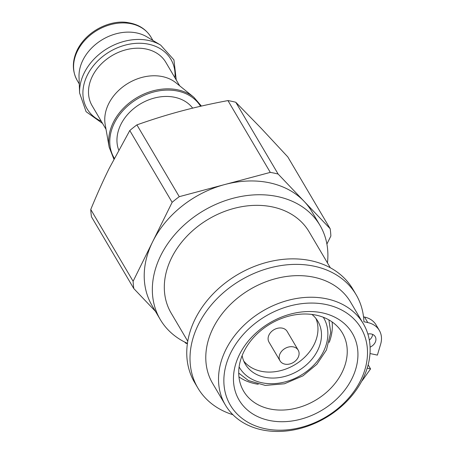 <?xml version="1.0" encoding="UTF-8"?>
<svg xmlns="http://www.w3.org/2000/svg" width="454" height="454" viewBox="0 0 454 454"><rect width="100%" height="100%" fill="white"/><g stroke="black" fill="none" stroke-linecap="round" stroke-linejoin="round"><path stroke-width="0.68" d="M238.946 376.882A57.306 44.361 149.5 0 0 254.893 383.664A57.306 44.361 149.5 0 0 258.252 384.26M329.224 342.395A57.306 44.361 149.5 0 0 332.107 321.926M243.747 361.044A42.137 32.62 149.5 0 0 294.646 364.863A42.137 32.62 149.5 0 0 315.922 318.47M280.05 360.862L268.995 342.123A10.533 8.155 -30.5 0 1 273.927 329.746A10.533 8.155 -30.5 0 1 287.144 331.414L298.199 350.159A10.533 8.155 149.5 0 0 284.981 348.485A10.533 8.155 149.5 0 0 280.05 360.862A10.533 8.155 149.5 0 0 284.862 364.131A10.533 8.155 149.5 0 0 296.133 360.266A10.533 8.155 149.5 0 0 298.199 350.159M311.932 314.435A42.137 32.62 -30.5 0 1 317.885 321.336A42.137 32.62 -30.5 0 1 298.17 370.839A42.137 32.62 -30.5 0 1 245.302 364.153A42.137 32.62 -30.5 0 1 242.141 355.601M269.801 408.941A57.306 44.361 -30.5 0 1 243.622 391.161A57.306 44.361 -30.5 0 1 254.859 336.153A57.306 44.361 -30.5 0 1 316.154 315.144A57.306 44.361 -30.5 0 1 342.339 332.924A57.306 44.361 -30.5 0 1 331.097 387.932A57.306 44.361 -30.5 0 1 269.801 408.941M356.112 294.691L352.86 289.175A91.861 71.113 149.5 0 0 237.612 274.602A91.861 71.113 149.5 0 0 194.624 382.523L197.876 388.034A91.861 71.113 -30.5 0 1 240.864 280.112A91.861 71.113 -30.5 0 1 356.112 294.691A91.861 71.113 -30.5 0 1 363.921 321.75L367.791 322.578A25.282 19.573 -30.5 0 1 379.328 330.416A25.282 19.573 -30.5 0 1 380.639 344.206L377.387 355.107L369.999 353.535M379.328 330.416L376.077 324.905A25.282 19.573 149.5 0 0 364.534 317.062L363.529 316.847M369.329 340.103A8.427 6.526 149.5 0 0 372.655 334.416M367.19 368.183L370.56 368.898L363.438 378.976A25.282 19.573 -30.5 0 1 361.685 381.212M367.865 334.031A8.427 6.526 -30.5 0 1 375.214 336.624A8.427 6.526 -30.5 0 1 370.089 347.123M368.149 364.806L370.56 368.898M232.925 414.729A91.861 71.113 -30.5 0 1 197.876 388.034M187.406 343.65A104.499 80.897 149.5 0 1 185.845 343.258L184.699 342.055M187.44 343.366A92.701 71.766 -30.5 0 1 160.279 319.542L152.147 305.758A92.701 71.766 -30.5 0 1 152.623 241.806A92.701 71.766 -30.5 0 1 224.775 184.534A92.701 71.766 -30.5 0 1 304.146 201.383A92.701 71.766 -30.5 0 1 311.836 211.553L319.968 225.337A92.701 71.766 -30.5 0 1 327.459 262.923M133.113 281.281L172.134 202.331L129.782 130.536L109.255 168.286C103.143 180.635 96.98 194.363 90.76 209.481A104.499 80.897 149.5 0 0 91.475 216.802L133.828 288.602A104.499 80.897 149.5 0 1 133.113 281.281L90.76 209.481M155.387 311.257L133.828 288.602M136.904 124.878L179.262 196.673L224.775 184.534L270.295 172.389L227.942 100.589C211.161 103.728 195.651 107.201 181.407 111.014C167.151 114.805 152.317 119.425 136.904 124.878A104.499 80.897 149.5 0 0 129.782 130.536M179.262 196.673A104.499 80.897 149.5 0 0 172.134 202.331M235.779 102.258L278.132 174.052L330.154 228.708L287.802 156.914L260.772 127.863L235.779 102.258A104.499 80.897 149.5 0 0 227.942 100.589M278.132 174.052A104.499 80.897 149.5 0 0 270.295 172.389M330.154 228.708A104.499 80.897 149.5 0 1 330.864 236.029L326.897 244.059M79.586 92.968L79.024 76.936A42.772 33.108 -30.5 0 1 102.678 39.447A42.772 33.108 -30.5 0 1 146.931 36.876L160.688 45.122A51.081 39.543 -30.5 0 0 84.2 72.969A51.081 39.543 -30.5 0 0 79.586 92.968L86.084 111.678L102.581 123.46M106.02 129.294L92.151 105.776A42.772 33.108 -30.5 0 1 112.166 55.53A42.772 33.108 -30.5 0 1 165.823 62.317L179.699 85.834M109.176 147.198L105.186 124.544A42.772 33.108 -30.5 0 1 128.431 83.099A42.772 33.108 -30.5 0 1 175.942 82.798L193.841 97.252A51.177 39.617 -30.5 0 0 113.301 122.432A51.177 39.617 -30.5 0 0 109.176 147.198L113.886 159.138M118.704 150.047A42.772 33.108 -30.5 0 1 141.461 103.296A42.772 33.108 -30.5 0 1 192.661 108.137M322.278 312.846A65.734 50.888 149.5 0 0 233.657 383.187A65.734 50.888 149.5 0 0 331.136 403.878A65.734 50.888 149.5 0 0 322.278 312.846M360.624 380.424A75.846 58.714 -30.5 0 1 236.653 413.498A75.846 58.714 -30.5 0 1 289.788 305.99A75.846 58.714 -30.5 0 1 360.624 380.424M362.877 378.891A80.063 61.977 -30.5 0 1 293.846 429.893A80.063 61.977 -30.5 0 1 225.377 405.019A80.063 61.977 -30.5 0 1 262.843 310.956A80.063 61.977 -30.5 0 1 363.291 323.662A80.063 61.977 -30.5 0 1 362.877 378.891M225.377 405.019L212.637 383.42A80.063 61.977 -30.5 0 1 250.103 289.363A80.063 61.977 -30.5 0 1 350.55 302.063L363.291 323.662M187.769 341.266L171.164 313.118A80.063 61.977 -30.5 0 1 208.63 219.061A80.063 61.977 -30.5 0 1 309.078 231.761L330.296 267.724M160.279 319.542A92.701 71.766 -30.5 0 1 203.659 210.628A92.701 71.766 -30.5 0 1 319.968 225.337M323.299 317.255A48.879 37.841 -30.5 0 1 300.82 375.333A48.879 37.841 -30.5 0 1 239.116 366.917M364.534 317.062L367.791 322.578M77.464 51.001A42.772 33.108 -30.5 0 1 114.34 23.756A42.772 33.108 -30.5 0 1 150.915 37.046C146.035 29.147 138.51 24.363 128.34 22.7C111.968 19.391 87.367 29.777 77.293 49.9C72.078 60.898 72.061 71.102 77.242 80.506A42.772 33.108 -30.5 0 1 77.464 51.001M101.287 121.263A48.669 37.676 -30.5 0 1 87.321 75.199A48.669 37.676 -30.5 0 1 140.621 43.272A48.669 37.676 -30.5 0 1 174.96 77.804M114.323 158.287A50.354 38.982 -30.5 0 1 114.34 123.142A50.354 38.982 -30.5 0 1 157.442 91.129A50.354 38.982 -30.5 0 1 200.554 106.27M238.719 373.097L248.469 380.577L265.306 385.423L284.448 383.778L302.949 375.85L316.847 364.312L326.454 349.96L330.722 332.368L328.9 319.9M152.941 40.48L150.915 37.046M79.268 83.939L77.242 80.506M176.254 79.995L173.922 59.86L160.688 45.122M201.417 106.071L193.841 97.252"/></g></svg>
